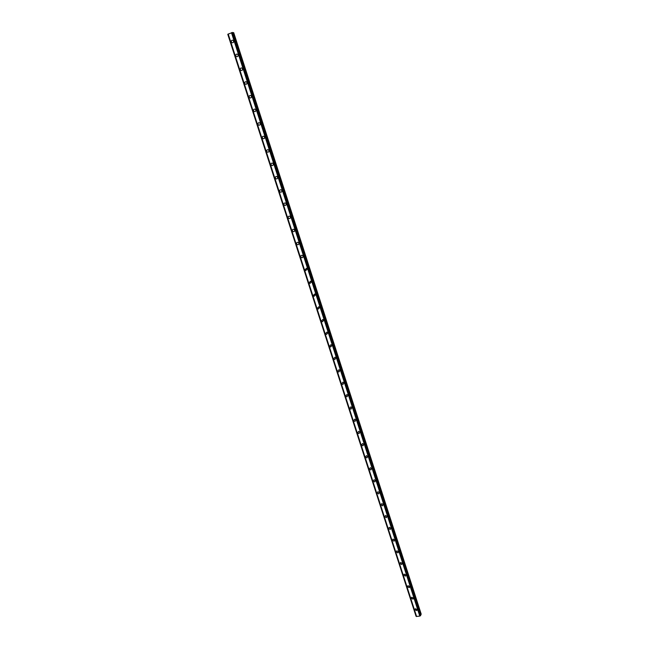 <?xml version="1.0" encoding="UTF-8"?>
<svg xmlns="http://www.w3.org/2000/svg" width="649" height="649" viewBox="0 0 649 649"><rect width="100%" height="100%" fill="white"/><g stroke="black" fill="none" stroke-linecap="round" stroke-linejoin="round"><path stroke-width="0.97" d="M417.153 609.492L416.788 610.563L414.946 609.817L415.319 608.746L417.153 609.492L416.788 610.563L414.954 609.817L415.319 608.746M413.445 598.021L413.048 599.116L411.247 598.354L411.644 597.258L413.445 598.021L413.056 599.116L411.247 598.354L411.644 597.258M409.73 586.509L409.3 587.629L407.523 586.85L407.961 585.722L409.73 586.509L409.3 587.629L407.523 586.85L407.961 585.722M405.99 574.941L405.528 576.085L403.792 575.29L404.254 574.146L405.99 574.941L405.528 576.085L403.792 575.29L404.254 574.146M402.242 563.324L401.739 564.5L400.035 563.689L400.547 562.513L402.242 563.324L401.739 564.492L400.035 563.689L400.547 562.513M398.478 551.658L397.934 552.859L396.271 552.031L396.815 550.831L398.478 551.658L397.934 552.859L396.271 552.031L396.815 550.831M394.689 539.944L394.113 541.169L392.483 540.333L393.067 539.108L394.689 539.944L394.113 541.169L392.483 540.333L393.075 539.108M390.893 528.181L390.268 529.43L388.686 528.578L389.311 527.329L390.893 528.181L390.276 529.43L388.686 528.578L389.311 527.329M387.08 516.369L386.415 517.634L384.865 516.774L385.538 515.509L387.08 516.369L386.415 517.634L384.865 516.774L385.538 515.509M383.251 504.508L382.537 505.798L381.036 504.93L381.75 503.632L383.251 504.508L382.537 505.798L381.036 504.922L381.75 503.632M379.405 492.591L378.651 493.897L377.191 493.021L377.953 491.715L379.397 492.591L378.643 493.905L377.191 493.021L377.953 491.715M375.536 480.625L374.741 481.956L373.321 481.071L374.132 479.741L375.536 480.625L374.741 481.956L373.321 481.071L374.132 479.741M371.658 468.61L370.814 469.957L369.443 469.065L370.295 467.718L371.658 468.61L370.814 469.957L369.443 469.065L370.295 467.718M367.764 456.539L366.863 457.902L365.541 457.01L366.442 455.647L367.764 456.539L366.872 457.902L365.541 457.01L366.442 455.647M363.846 444.419L362.905 445.798L361.631 444.906L362.58 443.527L363.846 444.427L362.905 445.798L361.631 444.898L362.572 443.527M359.919 432.25L358.929 433.637L357.696 432.745L358.694 431.35L359.919 432.25L358.929 433.637L357.696 432.745L358.686 431.35M355.968 420.025L354.938 421.428L353.746 420.528L354.784 419.132L355.968 420.025L354.938 421.428L353.746 420.528L354.784 419.132M352.001 407.75L350.931 409.162L349.787 408.262L350.866 406.85L352.001 407.75L350.931 409.162L349.787 408.262L350.866 406.85M348.026 395.419L346.907 396.839L345.803 395.947L346.931 394.527L348.026 395.419L346.907 396.839L345.803 395.947L346.923 394.527M341.804 383.575L342.972 382.147L344.027 383.04L342.867 384.468L341.804 383.575M344.027 383.04L342.859 384.468L341.796 383.575L342.972 382.147M340.011 370.595L338.802 372.031L337.78 371.147L338.997 369.711L340.011 370.595L338.802 372.031L337.78 371.147L338.997 369.719M335.971 358.102L334.73 359.546L333.748 358.67L334.998 357.226L335.971 358.102L334.73 359.546L333.748 358.67L334.998 357.226M331.923 345.56L330.641 347.004L329.692 346.136L330.982 344.692L331.923 345.56L330.641 347.004L329.692 346.136L330.982 344.692M327.85 332.953L326.536 334.405L325.628 333.545L326.95 332.093L327.85 332.953L326.536 334.405L325.628 333.545L326.95 332.093M323.77 320.298L322.407 321.758L321.539 320.906L322.902 319.446L323.77 320.298L322.407 321.758L321.539 320.906L322.902 319.446M319.665 307.585L318.27 309.046L317.426 308.202L318.829 306.742L319.665 307.585L318.27 309.046L317.434 308.202L318.829 306.742M315.536 294.816L314.116 296.285L313.305 295.449L314.741 293.989L315.536 294.816L314.116 296.285L313.305 295.449L314.733 293.989M311.398 281.991L309.938 283.459L309.159 282.631L310.628 281.171L311.398 281.991L309.938 283.459L309.167 282.631L310.628 281.171M307.237 269.108L305.752 270.576L305.006 269.765L306.498 268.297L307.237 269.108L305.752 270.576L305.006 269.765L306.49 268.297M303.059 256.168C303.172 257.345 302.661 257.84 301.542 257.645L300.82 256.842C300.714 255.665 301.217 255.171 302.345 255.373L303.059 256.168C303.172 257.345 302.661 257.84 301.542 257.645L300.82 256.842C300.714 255.665 301.217 255.171 302.345 255.373M298.864 243.172C298.97 244.373 298.451 244.868 297.323 244.649L296.625 243.854C296.52 242.653 297.039 242.166 298.175 242.385L298.864 243.172C298.97 244.373 298.451 244.868 297.323 244.649L296.625 243.854C296.52 242.653 297.039 242.166 298.175 242.385M294.646 230.119C294.751 231.344 294.224 231.831 293.08 231.596L292.407 230.817C292.31 229.592 292.829 229.097 293.981 229.34L294.646 230.119C294.751 231.344 294.224 231.831 293.08 231.596L292.407 230.817C292.31 229.592 292.829 229.097 293.981 229.34M290.411 217.009C290.509 218.251 289.981 218.745 288.821 218.486L288.172 217.715C288.075 216.466 288.61 215.979 289.77 216.239L290.411 217.009C290.509 218.251 289.981 218.745 288.821 218.486L288.172 217.715C288.075 216.466 288.61 215.979 289.77 216.239M286.16 203.835C286.25 205.1 285.714 205.595 284.546 205.319L283.921 204.557C283.824 203.291 284.367 202.796 285.544 203.08L286.16 203.835C286.258 205.1 285.714 205.595 284.546 205.319L283.921 204.557C283.824 203.291 284.367 202.796 285.544 203.072M281.885 190.603C281.974 191.893 281.431 192.388 280.246 192.088L279.646 191.341C279.557 190.052 280.1 189.557 281.293 189.857L281.885 190.603C281.974 191.893 281.431 192.388 280.246 192.088L279.646 191.341C279.557 190.052 280.1 189.557 281.285 189.857M277.594 177.315C277.683 178.621 277.131 179.116 275.93 178.8L275.354 178.061C275.265 176.747 275.817 176.252 277.018 176.577L277.594 177.315C277.683 178.621 277.131 179.116 275.939 178.8L275.354 178.061C275.265 176.747 275.817 176.252 277.018 176.577M273.286 163.962C273.367 165.292 272.807 165.787 271.607 165.454L271.039 164.724C270.957 163.394 271.517 162.899 272.726 163.232L273.286 163.962C273.367 165.292 272.807 165.787 271.607 165.454L271.039 164.724C270.957 163.394 271.517 162.899 272.726 163.232M268.954 150.552C269.035 151.898 268.467 152.401 267.25 152.044L266.707 151.331C266.625 149.976 267.193 149.473 268.41 149.838L268.954 150.552C269.035 151.898 268.467 152.401 267.25 152.044L266.707 151.331C266.625 149.976 267.193 149.473 268.41 149.838M264.605 137.077C264.678 138.448 264.111 138.951 262.886 138.578L262.358 137.872C262.277 136.493 262.853 135.998 264.078 136.371L264.605 137.077C264.678 138.448 264.111 138.951 262.886 138.578L262.358 137.872C262.277 136.493 262.853 135.998 264.078 136.371M260.233 123.545C260.306 124.941 259.73 125.444 258.497 125.054L257.986 124.357C257.913 122.961 258.497 122.458 259.73 122.848L260.233 123.545C260.306 124.941 259.73 125.444 258.497 125.054L257.986 124.357C257.913 122.961 258.489 122.458 259.73 122.848M255.844 109.949C255.917 111.36 255.333 111.871 254.092 111.466L253.597 110.776C253.524 109.357 254.108 108.854 255.349 109.267L255.844 109.949C255.917 111.36 255.333 111.871 254.092 111.466L253.597 110.776C253.524 109.357 254.108 108.854 255.349 109.267M251.431 96.295C251.504 97.723 250.912 98.234 249.662 97.812L249.184 97.131C249.119 95.695 249.711 95.192 250.96 95.614L251.431 96.295C251.504 97.723 250.912 98.234 249.662 97.812L249.184 97.131C249.119 95.695 249.711 95.192 250.96 95.614M247.001 82.577C247.066 84.029 246.474 84.532 245.217 84.094L244.754 83.429C244.689 81.969 245.281 81.466 246.539 81.912L247.001 82.577C247.066 84.029 246.474 84.532 245.225 84.094L244.754 83.429C244.689 81.969 245.281 81.466 246.539 81.912M242.556 68.794C242.612 70.262 242.02 70.773 240.755 70.319L240.3 69.662C240.244 68.186 240.844 67.674 242.101 68.137L242.556 68.794C242.612 70.262 242.02 70.773 240.755 70.319L240.3 69.662C240.244 68.186 240.844 67.674 242.101 68.137M238.086 54.946C238.142 56.439 237.542 56.95 236.268 56.479L235.83 55.83C235.774 54.338 236.374 53.826 237.648 54.297L238.086 54.946C238.142 56.439 237.542 56.95 236.268 56.479L235.83 55.83C235.774 54.338 236.374 53.826 237.648 54.297M233.591 41.033C233.648 42.55 233.04 43.061 231.766 42.583L231.336 41.934C231.279 40.425 231.888 39.914 233.169 40.4L233.591 41.033C233.648 42.55 233.04 43.061 231.766 42.583L231.336 41.934C231.279 40.425 231.888 39.914 233.169 40.4M228.067 34.178L416.374 616.355M420.698 615.463L232.618 32.474L228.05 34.129L416.407 616.453L419.798 616.096L420.69 615.447M420.511 614.871L421.209 614.141L233.705 32.653L232.707 32.742M416.407 616.453L228.059 34.121L416.407 616.453M228.205 34.008L416.609 616.55M231.466 32.693L419.798 616.096M227.848 34.308L416.123 616.307M228.156 34.032L416.561 616.542M231.539 32.669L419.862 616.071M231.798 32.612L420.073 615.95M231.847 32.604L420.114 615.909M232.374 32.482L420.544 615.674M232.512 32.45L420.649 615.601M232.61 32.466L420.698 615.479M233.194 32.637L420.909 614.644M233.437 32.604L421.079 614.473M227.791 34.348L416.058 616.282"/></g></svg>
